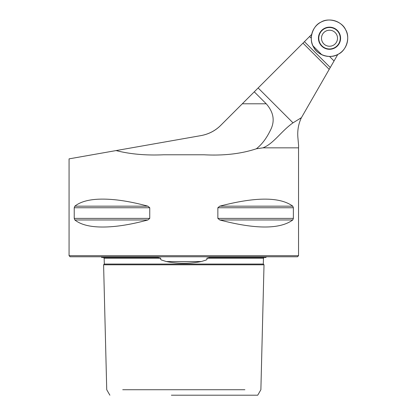 <?xml version="1.0" encoding="UTF-8"?>
<svg xmlns="http://www.w3.org/2000/svg" width="416" height="416" viewBox="0 0 416 416"><rect width="100%" height="100%" fill="white"/><g stroke="black" fill="none" stroke-linecap="round" stroke-linejoin="round"><path stroke-width="0.62" d="M69.066 255.689L70.158 256.781L297.456 256.781L298.548 255.689L69.066 255.689L69.066 158.865L200.996 135.606C208.754 134.139 215.363 130.697 220.813 125.284L304.434 41.668L330.273 67.501L337.818 54.434M330.273 67.501L329.202 69.358L302.973 43.129M116.08 150.576C130.12 154.159 145.907 155.563 163.441 154.788L204.168 154.788C223.818 155.813 241.207 153.811 256.324 148.788L262.938 147.841C273.655 143.676 280.914 131.43 293.004 122.84L301.423 117.671L329.202 69.358M304.434 41.668L311.704 34.398M297.851 137.093L298.61 145.725L297.851 137.093C297.372 130.458 298.449 124.218 301.085 118.383L301.423 117.671M116.08 226.273C125.824 225.191 136.412 223.09 147.857 219.97L149.75 218.395L149.75 207.75L147.857 206.17C136.412 203.05 125.824 200.949 116.08 199.872C96.455 197.824 82.711 199.924 74.844 206.17L74.235 207.75L74.235 218.395L74.844 219.97C82.711 226.216 96.455 228.316 116.08 226.273M116.08 199.872C125.824 200.949 136.412 203.05 147.857 206.17L74.844 206.17M219.757 219.97C255.58 229.351 279.921 229.351 292.77 219.97L293.374 218.395L293.374 207.75L292.77 206.17C279.921 196.789 255.58 196.789 219.757 206.17L217.859 207.75L217.859 218.395L219.757 219.97L292.77 219.97M254.264 91.832L266.224 103.792C273.822 112.393 275.174 121.311 270.275 130.551C266.334 138.585 261.685 144.669 256.324 148.788M200.996 135.606C208.816 134.144 215.426 130.707 220.813 125.284M169.302 389.735L146.765 389.735M122.725 389.735L244.884 389.735M171.366 395.2L257.722 395.2L260.879 389.735L264.014 264.794L263.307 264.051L104.307 264.051L104.161 258.222L160.758 258.222L158.09 257.509L101.728 257.509L101.301 256.781M109.886 395.2L106.735 389.735L103.594 264.794L264.014 264.794M166.28 261.544C177.965 263.838 189.649 263.838 201.328 261.544L166.28 261.544L161.2 259.906L160.529 259.142L160.758 258.222M103.444 257.509L158.09 257.509M266.308 256.781L265.886 257.509L209.518 257.509L206.851 258.222L207.064 259.199L206.336 259.958L201.328 261.544M206.851 258.222L263.453 258.222L264.165 257.509M321.734 54.699L312.952 45.812M345.571 29.645A18.21 18.21 0 0 1 328.91 56.43A18.21 18.21 0 0 1 314.044 28.605A18.21 18.21 0 0 1 345.571 29.645C350.537 37.211 346.424 50.762 338.088 54.293C330.528 59.254 316.971 55.141 313.446 46.81C308.48 39.244 312.593 25.693 320.928 22.162C328.489 17.202 342.046 21.315 345.571 29.645M337.334 30.399A11.071 11.071 0 0 0 321.682 30.399A11.071 11.071 0 0 0 321.682 46.056A11.071 11.071 0 0 0 337.334 46.056A11.071 11.071 0 0 0 337.334 30.399M323.84 43.893A8.013 8.013 0 0 1 323.84 32.562A8.013 8.013 0 0 1 335.176 32.562A8.013 8.013 0 0 1 335.176 43.893A8.013 8.013 0 0 1 323.84 43.893M334.043 60.97L329.508 56.441M262.938 147.841L298.548 147.841L298.61 145.725M301.085 118.383L300.076 118.383M258.133 87.968L293.004 122.84M266.224 103.792L242.304 103.792M147.857 219.97L74.844 219.97M149.75 218.395L74.235 218.395M149.75 207.75L74.235 207.75M293.374 218.395L217.859 218.395M293.374 207.75L217.859 207.75M292.77 206.17L219.757 206.17M311.298 38.225L309.587 36.514M321.771 45.963A10.941 10.941 0 0 1 326.674 27.659A10.941 10.941 0 0 1 340.075 41.059A10.941 10.941 0 0 1 321.771 45.963M321.916 45.822A10.738 10.738 0 0 0 339.882 41.007A10.738 10.738 0 0 0 326.732 27.856A10.738 10.738 0 0 0 321.916 45.822M298.548 147.841L298.548 255.689M103.594 264.794L104.307 264.051M263.453 258.222L263.307 264.051M104.161 258.222L103.433 257.509"/></g></svg>
